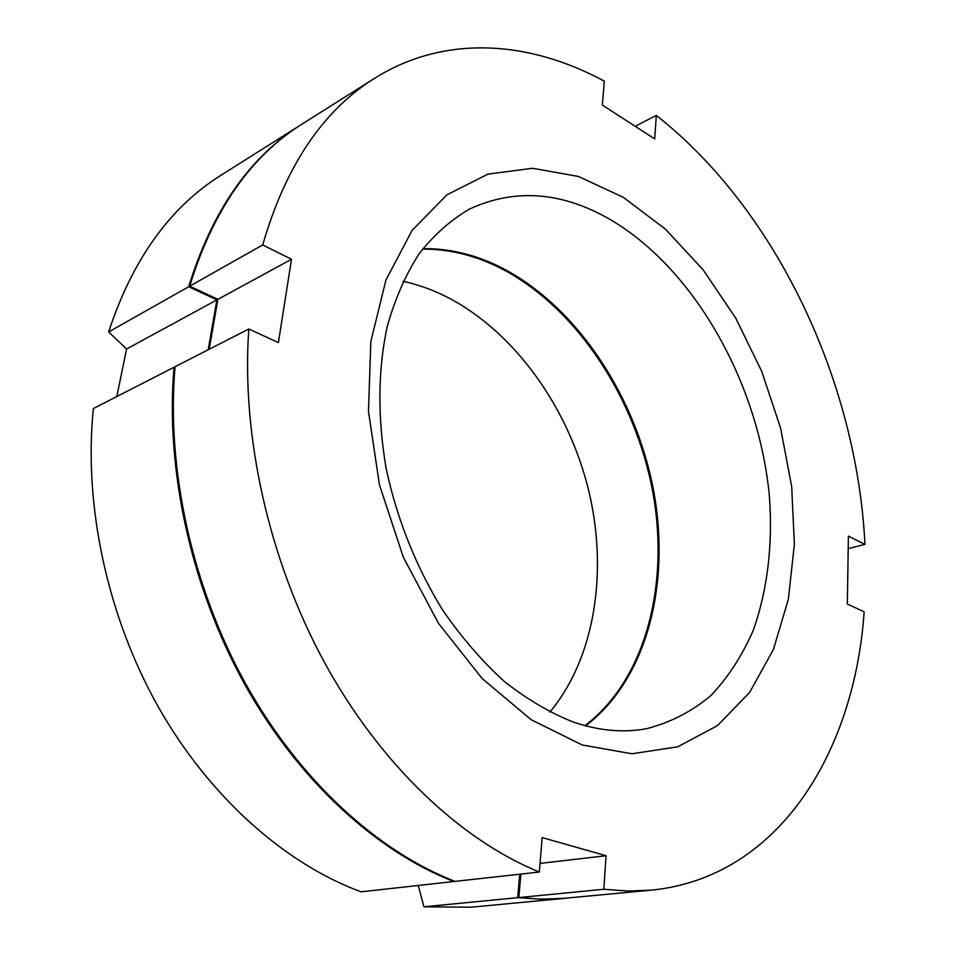 <?xml version="1.0" encoding="UTF-8"?>
<svg xmlns="http://www.w3.org/2000/svg" width="956" height="956" viewBox="0 0 956 956"><rect width="100%" height="100%" fill="white"/><g stroke="black" fill="none" stroke-linecap="round" stroke-linejoin="round"><path stroke-width="1.43" d="M520.865 874.071L518.845 897.553L603.822 889.271L606.092 855.728L540.032 863.399M262.697 244.951L189.67 286.191C213.08 210.272 250.639 156.186 302.323 123.922L374.656 78.284C322.889 110.514 285.569 166.069 262.697 244.951L291.508 259.279L278.399 342.595L248.811 328.995C241.115 435.601 268.827 560.156 324.598 662.651C380.667 765.003 461.019 840.205 539.327 872.027L542.16 837.576L606.092 855.728M189.67 286.191L217.884 299.336L209.197 349.275M539.327 872.027L454.972 881.396C377.692 851.414 299.443 780.407 245.561 683.624C191.977 586.685 166.236 468.643 175.032 366.745L248.811 328.995M603.822 889.271L627.984 891.04L651.406 890.156L559.666 898.724L539.495 899.07L518.845 897.553M422.899 248.632C451.399 248.321 479.326 255.587 506.68 270.429C579.802 310.664 636.517 398.7 653.796 491.659C670.777 584.498 646.782 679.704 585.562 725.819M573.815 722.246C550.369 712.997 527.282 699.469 504.553 681.664C482.386 661.528 461.903 637.891 443.106 610.741C416.541 568.019 396.895 519.012 386.152 468.5C377.429 417.246 377.823 369.757 387.347 326.008C395.139 298.607 405.762 274.48 419.218 253.615C434.012 234.889 450.67 220.083 469.205 209.209C515.439 187.782 563.204 191.666 612.497 220.872C696.53 271.564 759.315 385.674 769.461 497.012C772.854 545.183 767.525 589.482 753.459 629.896C742.489 655.207 728.329 677.075 710.977 695.49C691.929 711.515 670.371 722.605 646.304 728.747C623.455 732.953 599.293 730.79 573.815 722.246M623.24 197.283L665.328 229.046L703.198 269.915L735.666 318.001L761.741 371.406L780.622 428.228L791.676 486.508L794.376 544.251L788.353 599.328L773.404 649.506L749.635 692.419L717.442 725.64L677.732 746.803L631.976 753.77L582.24 744.999L531.237 719.76L482.183 678.581L438.481 623.324L403.372 557.3L379.472 484.943L368.466 411.331L370.832 341.567L385.901 280.144L412.012 230.492L446.906 194.833L487.978 174.112L532.611 168.28L578.416 176.466L623.24 197.283M651.406 890.156C778.853 877.477 854.521 752.121 864.152 611.804L847.327 604.072L848.402 536.149L864.953 544.37C856.875 381.504 776.427 209.926 656.306 115.413L654.717 138.919L602.34 105.064L604.312 81.164C529.791 40.75 445.018 34.046 374.656 78.284M217.884 299.336L291.508 259.279M656.306 115.413L635.166 126.288M864.953 544.37L848.199 548.613M116.787 396.549L126.586 349.012L108.649 331.947C132.442 259.458 170.013 207.141 221.35 175.02L301.833 124.232M453.825 881.516L361.057 891.828C285.27 863.865 209.615 797.447 158.23 706.795C107.156 615.987 83.531 505.127 93.353 408.547L174.028 367.259C165.221 469.097 190.937 587.044 244.485 683.91C298.344 780.622 376.568 851.569 453.825 881.516L453.885 880.966M126.586 349.012L216.893 299.885L208.181 349.788M565.677 898.258L541.729 899.249L517.686 897.672L423.938 906.802L418.226 885.471M519.717 874.202L517.686 897.672M174.948 367.654L174.028 367.259M301.343 124.543C249.647 156.808 212.101 210.882 188.691 286.752L216.893 299.885M422.528 249.11C450.826 248.907 478.55 256.172 505.7 270.883C578.715 311.035 635.358 398.831 652.709 491.611C669.75 584.271 645.945 679.358 584.976 725.664M549.879 712.089C595.612 657.166 608.375 569.884 588.131 488.217C567.494 406.575 514.746 332.473 448.352 297.746C433.606 290.134 418.489 284.661 403.026 281.291M565.104 898.305L470.926 907.208L423.938 906.802M188.691 286.752L108.649 331.947"/></g></svg>

